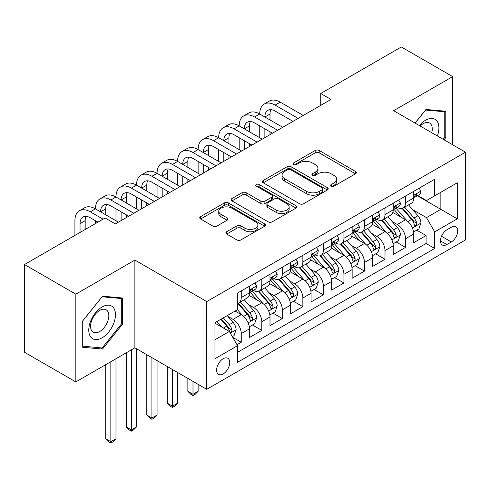 <?xml version="1.0" encoding="UTF-8"?>
<svg xmlns="http://www.w3.org/2000/svg" width="490" height="490" viewBox="0 0 490 490"><rect width="100%" height="100%" fill="white"/><g stroke="black" fill="none" stroke-linecap="round" stroke-linejoin="round"><path stroke-width="0.73" d="M331.258 186.139A1.997 1.151 0 0 0 334.076 186.139L355.495 173.772A2.848 1.648 0 0 0 356.328 172.609A2.848 1.648 0 0 0 355.495 171.445L319.211 150.497A2.848 1.648 0 0 0 315.18 150.497L293.761 162.864A1.997 1.151 0 0 0 293.179 163.678A1.997 1.151 0 0 0 293.761 164.493A1.997 1.151 0 0 0 296.585 164.493L299.359 162.894A9.12 5.268 0 0 1 312.259 162.894L315.278 164.64A9.12 5.268 0 0 1 317.955 168.364A9.12 5.268 0 0 1 315.278 172.088L312.51 173.687A1.997 1.151 0 0 0 311.928 174.501A1.997 1.151 0 0 0 312.51 175.316A1.997 1.151 0 0 0 315.333 175.316L318.102 173.717A9.12 5.268 0 0 1 331.001 173.717L334.027 175.463A9.12 5.268 0 0 1 336.697 179.187A9.12 5.268 0 0 1 334.027 182.911L331.258 184.51A1.997 1.151 0 0 0 330.67 185.324A1.997 1.151 0 0 0 331.258 186.139L331.258 184.51M223.183 373.907A9.292 5.365 120 0 0 229.253 365.718A9.292 5.365 120 0 0 227.826 358.27A9.292 5.365 120 0 0 223.183 358.729A9.292 5.365 120 0 0 217.113 366.918A9.292 5.365 120 0 0 218.534 374.366A9.292 5.365 120 0 0 223.183 373.907M226.692 231.727A2.848 1.648 0 0 0 225.853 232.891A2.848 1.648 0 0 0 226.692 234.055L236.872 239.935A2.848 1.648 0 0 0 240.902 239.935L264.686 226.202A2.848 1.648 0 0 0 265.525 225.039A2.848 1.648 0 0 0 264.686 223.875L228.407 202.927A2.848 1.648 0 0 0 224.371 202.927L200.588 216.66A2.848 1.648 0 0 0 199.755 217.823A2.848 1.648 0 0 0 200.588 218.987L212.887 226.086A2.848 1.648 0 0 0 216.917 226.086L227.097 220.206A2.848 1.648 0 0 0 227.93 219.042A2.848 1.648 0 0 0 227.097 217.879L220.996 214.357A7.626 4.404 0 0 1 218.761 211.245A7.626 4.404 0 0 1 223.471 207.178A7.626 4.404 0 0 1 231.782 208.134L255.67 221.921A7.626 4.404 0 0 1 257.899 225.039A7.626 4.404 0 0 1 253.195 229.106A7.626 4.404 0 0 1 244.884 228.15L240.902 225.853A2.848 1.648 0 0 0 236.872 225.853L226.692 231.727L226.692 234.055M134.879 260.086L75.84 294.171L24.5 264.533L24.5 352.267L75.84 381.906L134.879 347.82L206.756 389.317L206.756 301.583L134.879 260.086L134.879 347.82M452.668 144.783L452.668 76.612L393.623 110.697L465.5 152.194L206.756 301.583M452.668 76.612L401.328 46.973L320.723 93.51L320.723 105.362M24.5 264.533L105.099 217.995L115.371 223.924L330.995 99.433L320.723 93.51M299.562 203.742A2.848 1.648 0 0 0 303.592 203.742L327.375 190.01A2.848 1.648 0 0 0 328.208 188.846A2.848 1.648 0 0 0 327.375 187.682L291.091 166.735A2.848 1.648 0 0 0 287.06 166.735L263.277 180.467A2.848 1.648 0 0 0 262.444 181.631A2.848 1.648 0 0 0 263.277 182.794L299.562 203.742M257.121 186.568A1.997 1.151 0 0 1 259.143 186.849L259.143 184.479L296.034 205.775A2.848 1.648 0 0 1 296.867 206.939A2.848 1.648 0 0 1 296.034 208.103L272.244 221.835A2.848 1.648 0 0 1 268.214 221.835L231.929 200.888L231.929 198.56A2.848 1.648 0 0 0 231.096 199.724A2.848 1.648 0 0 0 231.929 200.888M231.929 198.56L242.109 192.686A2.848 1.648 0 0 1 246.145 192.686L260.858 201.182A2.848 1.648 0 0 0 264.888 201.182L271.644 197.28A2.848 1.648 0 0 0 272.477 196.116A2.848 1.648 0 0 0 271.644 194.953L256.319 186.108A1.997 1.151 0 0 1 255.737 185.293A1.997 1.151 0 0 1 256.968 184.228A1.997 1.151 0 0 1 259.143 184.479M236.989 344.709L241.252 342.247L232.732 337.328M227.881 316.387L233.038 319.364A11.619 6.707 60 0 1 241.252 333.592L249.465 328.851L249.465 337.506L261.789 330.395L252.442 324.999M248.418 304.535L253.575 307.512A11.619 6.707 60 0 1 261.789 321.74L270.002 316.993L270.002 325.648L282.326 318.537L272.979 313.141M268.955 292.677L274.112 295.654A11.619 6.707 60 0 1 282.326 309.882L290.539 305.141L290.539 313.796L302.857 306.679L293.516 301.289M289.486 280.819L294.643 283.796A11.619 6.707 60 0 1 302.857 298.024L311.07 293.283L311.07 301.938L323.394 294.827L314.053 289.431M310.023 268.967L315.18 271.944A11.619 6.707 60 0 1 323.394 286.172L331.608 281.425L331.608 290.08L343.931 282.969L334.584 277.573M330.56 257.109L335.717 260.086A11.619 6.707 60 0 1 343.931 274.314L352.145 269.574L352.145 278.228L364.468 271.111L355.121 265.715M351.097 245.251L356.248 248.228A11.619 6.707 60 0 1 364.468 262.456L372.682 257.716L372.682 266.37L384.999 259.259L375.659 253.863M371.628 233.399L376.786 236.376A11.619 6.707 60 0 1 384.999 250.598L393.213 245.858L393.213 254.512L405.536 247.401L405.536 238.746A11.619 6.707 -120 0 0 397.323 224.518L392.165 221.541M396.196 242.005L405.536 247.401M249.465 328.851A11.619 6.707 -120 0 0 241.252 314.623L235.09 311.064M270.002 316.993A11.619 6.707 -120 0 0 261.789 302.765L249.085 295.433M290.539 305.141A11.619 6.707 -120 0 0 282.326 290.913L269.623 283.581M311.07 293.283A11.619 6.707 -120 0 0 302.857 279.055L290.16 271.723M331.608 281.425A11.619 6.707 -120 0 0 323.394 267.197L310.697 259.865M352.145 269.574A11.619 6.707 -120 0 0 343.931 255.345L331.228 248.014M372.682 257.716A11.619 6.707 -120 0 0 364.468 243.487L351.765 236.156M393.213 245.858A11.619 6.707 -120 0 0 384.999 231.629L372.302 224.298M451.333 227.244L446.813 229.853A9.004 5.2 120 0 0 440.933 237.785A9.004 5.2 120 0 0 442.311 245A9.004 5.2 120 0 0 446.813 244.553L451.333 241.944A9.004 5.2 120 0 0 457.213 234.012A9.004 5.2 120 0 0 455.835 226.797A9.004 5.2 120 0 0 451.333 227.244M206.756 389.317L465.5 239.929L465.5 152.194M214.969 339.76L229.345 331.461L237.558 345.689L237.558 362.288L434.697 248.467L434.697 231.868L426.484 217.64L412.702 209.683M237.558 345.689L214.969 358.729L214.969 322.683L237.558 309.643L237.558 293.045L434.697 179.23L434.697 195.829L457.286 182.782L457.286 218.828L434.697 231.868M253.465 290.374L253.575 290.435A11.619 6.707 60 0 0 259.382 291.011L267.595 286.27A11.619 6.707 -120 0 0 270.002 280.954L270.002 274.314M274.002 278.516L274.112 278.583A11.619 6.707 60 0 0 279.919 279.159L288.132 274.412A11.619 6.707 -120 0 0 290.539 269.096L290.539 262.456M294.539 266.664L294.643 266.725A11.619 6.707 60 0 0 300.456 267.301L308.669 262.56A11.619 6.707 -120 0 0 311.07 257.238L311.07 250.598M315.07 254.806L315.18 254.867A11.619 6.707 60 0 0 320.987 255.443L329.2 250.702A11.619 6.707 -120 0 0 331.608 245.386L331.608 238.746M335.607 242.948L335.717 243.016A11.619 6.707 60 0 0 341.524 243.591L349.738 238.844A11.619 6.707 -120 0 0 352.145 233.528L352.145 226.888M356.144 231.096L356.248 231.157A11.619 6.707 60 0 0 362.061 231.733L370.275 226.993A11.619 6.707 -120 0 0 372.682 221.67L372.682 215.03M376.681 219.238L376.786 219.3A11.619 6.707 60 0 0 382.592 219.875L390.812 215.135A11.619 6.707 -120 0 0 393.213 209.818L393.213 203.179M237.558 352.328L426.073 243.487L426.073 235.543L413.75 242.66L413.75 234.006A11.619 6.707 -120 0 0 405.536 219.777L392.839 212.446M397.212 207.38L397.323 207.448A11.619 6.707 -120 0 0 403.129 208.017A11.619 6.707 -120 0 0 405.536 202.701L405.536 196.061M403.129 208.017L411.343 203.276A11.619 6.707 -120 0 0 413.75 197.96L413.75 191.321M241.252 290.913L241.252 297.553A11.619 6.707 60 0 1 238.844 302.869A11.619 6.707 60 0 1 237.558 303.341M238.844 302.869L247.058 298.128A11.619 6.707 -120 0 0 249.465 292.806L249.465 286.166M261.789 279.055L261.789 285.695A11.619 6.707 60 0 1 259.382 291.011M282.326 267.197L282.326 273.837A11.619 6.707 60 0 1 279.919 279.159M302.857 255.345L302.857 261.985A11.619 6.707 60 0 1 300.456 267.301M323.394 243.487L323.394 250.127A11.619 6.707 60 0 1 320.987 255.443M343.931 231.629L343.931 238.269A11.619 6.707 60 0 1 341.524 243.591M364.468 219.777L364.468 226.417A11.619 6.707 60 0 1 362.061 231.733M384.999 207.919L384.999 214.559A11.619 6.707 60 0 1 382.592 219.875M384.999 250.598L384.999 259.259M364.468 262.456L364.468 271.111M343.931 274.314L343.931 282.969M323.394 286.172L323.394 294.827M302.857 298.024L302.857 306.679M282.326 309.882L282.326 318.537M261.789 321.74L261.789 330.395M241.252 333.592L241.252 342.247M229.345 331.461L214.969 323.161M426.484 217.64L440.859 209.34L440.859 192.27L457.286 182.782M417.339 195.761L457.286 218.828M417.75 195.528L426.484 200.569L434.697 195.829M75.84 294.171L75.84 381.906M416.727 230.147L426.073 235.543M426.073 243.487L434.697 248.467M444.056 139.815L445.784 137.666L445.784 111.242L425.969 109.472L415.042 123.064M82.718 347.281L102.533 349.052L122.353 324.398L122.353 297.975L102.533 296.205L82.718 320.858L82.718 347.281M444.761 137.071L445.784 137.666M121.324 323.804L122.353 324.398M100.444 347.839L102.533 349.052M332.055 186.421L334.027 185.281A9.12 5.268 0 0 0 336.697 181.557L336.697 179.187M317.955 168.364L317.955 170.734A9.12 5.268 0 0 1 315.278 174.458L313.306 175.598M355.458 173.797L319.211 152.868A2.848 1.648 0 0 0 315.18 152.868L294.564 164.775M327.338 190.028L291.091 169.105A2.848 1.648 0 0 0 287.06 169.105L263.314 182.813M322.334 189.661A1.997 1.151 0 0 0 322.922 188.846A1.997 1.151 0 0 0 322.334 188.031L290.49 169.644A1.997 1.151 0 0 0 287.667 169.644L284.745 171.329A9.12 5.268 0 0 0 282.069 175.053A9.12 5.268 0 0 0 284.745 178.776L306.513 191.345A9.12 5.268 0 0 0 319.413 191.345L322.334 189.661L322.334 192.031A1.997 1.151 0 0 0 322.922 191.216L322.922 188.846M282.069 175.053L282.069 177.423A9.12 5.268 0 0 0 284.745 181.147L284.745 178.776M322.334 192.031L319.413 193.715A9.12 5.268 0 0 1 306.513 193.715L284.745 181.147M231.972 200.912L242.109 195.057L242.109 192.686M272.477 196.116L272.477 198.487A2.848 1.648 0 0 1 271.644 199.65L264.888 203.552A2.848 1.648 0 0 1 260.858 203.552L246.145 195.057A2.848 1.648 0 0 0 242.109 195.057M259.143 186.849L295.991 208.128M276.127 209.996A7.626 4.404 0 0 0 284.439 210.951A7.626 4.404 0 0 0 289.143 206.884A7.626 4.404 0 0 0 286.907 203.767L278.498 198.909A2.848 1.648 0 0 0 274.461 198.909L267.712 202.811A2.848 1.648 0 0 0 266.879 203.975A2.848 1.648 0 0 0 267.712 205.139L276.127 209.996L276.127 212.366A7.626 4.404 0 0 0 284.439 213.321A7.626 4.404 0 0 0 289.143 209.255L289.143 206.884M266.879 203.975L266.879 206.345A2.848 1.648 0 0 0 267.712 207.509L267.712 205.139M276.127 212.366L267.712 207.509M257.899 225.039L257.899 227.409A7.626 4.404 0 0 1 253.195 231.476A7.626 4.404 0 0 1 244.884 230.521L240.902 228.224A2.848 1.648 0 0 0 236.872 228.224L226.729 234.079M218.761 211.245L218.761 213.615A7.626 4.404 0 0 0 220.996 216.727L220.996 214.357M227.054 220.231L220.996 216.727M264.649 226.221L228.407 205.298A2.848 1.648 0 0 0 224.371 205.298L200.624 219.006M413.578 231.966L418.883 228.904L420.935 222.975A7.693 4.441 -120 0 0 417.939 215.747L408.556 204.887M406.676 220.525L395.957 208.109M400.575 216.911L394.352 209.708A18.442 10.645 -120 0 0 393.782 209.065M402.082 208.44L411.576 219.428A7.693 4.441 60 0 1 414.32 224.726L414.877 225.639L415.918 225.492L416.616 224.647L416.782 223.305A7.693 4.441 -120 0 0 414.038 218.001L404.654 207.141M402.639 208.256L412.837 220.065A3.92 2.266 60 0 1 413.829 221.596L416.782 223.305M419.195 188.178L420.935 191.204A7.693 4.441 60 0 1 419.342 194.604L415.44 196.857A7.693 4.441 -120 0 0 416.782 195.087L416.623 194.401L415.661 194.597L414.32 196.508A7.693 4.441 60 0 1 413.75 197.605M74.915 235.427L74.915 220.721A21.781 12.575 60 0 1 79.423 210.755L84.562 207.791A21.781 12.575 60 0 1 95.452 208.869A21.781 12.575 60 0 1 99.96 198.897L105.093 195.933A21.781 12.575 60 0 1 115.983 197.011A21.781 12.575 60 0 1 120.497 187.039L125.63 184.075A21.781 12.575 60 0 1 136.52 185.153A21.781 12.575 60 0 1 141.034 175.187L146.167 172.223A21.781 12.575 60 0 1 157.057 173.301A21.781 12.575 60 0 1 161.565 163.329L166.704 160.365A21.781 12.575 60 0 1 177.594 161.443A21.781 12.575 60 0 1 182.102 151.471L187.235 148.507A21.781 12.575 60 0 1 198.125 149.585A21.781 12.575 60 0 1 202.639 139.613L207.772 136.655A21.781 12.575 60 0 1 218.663 137.733A21.781 12.575 60 0 1 223.177 127.761L228.309 124.797A21.781 12.575 60 0 1 239.2 125.875A21.781 12.575 60 0 1 243.708 115.903L248.846 112.939A21.781 12.575 60 0 1 259.737 114.017A21.781 12.575 60 0 1 264.245 104.045L269.378 101.081A21.781 12.575 60 0 1 280.268 102.165L303.267 115.444M264.245 104.045A21.781 12.575 60 0 1 275.135 105.129L298.134 118.402M414.007 197.219L414.038 197.219A7.693 4.441 -120 0 0 415.44 196.857M293.002 121.367L275.135 111.052A14.522 8.385 -120 0 0 267.877 110.336A14.522 8.385 -120 0 0 264.87 116.981L270.002 114.017L270.002 119.946M270.909 109.668A14.522 8.385 -120 0 0 270.002 114.017M264.87 128.839L264.87 137.61M270.002 131.804L270.002 134.646M259.737 137.733L259.737 125.875M437.386 135.963A18.877 10.896 120 0 0 425.559 120.246A18.877 10.896 120 0 0 419.379 125.563M431.764 132.717A12.924 7.46 120 0 0 429.589 123.064A12.924 7.46 120 0 0 423.127 123.701A12.924 7.46 120 0 0 420.138 126.004M415.085 123.088L425.559 110.054L444.761 111.769L444.761 137.371L443.193 139.319M443.487 111.034L444.761 111.769M113.686 323.425A18.877 10.896 120 0 0 108.798 305.19A18.877 10.896 120 0 0 90.564 321.354A18.877 10.896 120 0 0 95.452 339.588A18.877 10.896 120 0 0 113.686 323.425M107.61 321.691A12.924 7.46 120 0 0 106.152 309.796A12.924 7.46 120 0 0 91.777 320.276A12.924 7.46 120 0 0 93.235 332.177A12.924 7.46 120 0 0 107.61 321.691M82.926 346.277L82.926 320.674L102.122 296.787L121.324 298.502L121.324 324.104L102.122 347.992L82.718 346.154M120.05 297.767L121.324 298.502M393.041 243.824L398.352 240.762L400.404 234.833A7.693 4.441 -120 0 0 397.402 227.605L388.025 216.745M386.145 232.382L375.42 219.967M380.038 228.769L373.815 221.56A18.442 10.645 -120 0 0 373.245 220.917M381.551 220.292L391.038 231.28A7.693 4.441 60 0 1 393.782 236.584L394.34 237.497L395.381 237.35L396.079 236.505L396.245 235.163A7.693 4.441 -120 0 0 393.501 229.859L384.123 218.993M382.108 220.114L392.306 231.923A3.92 2.266 60 0 1 393.292 233.454L396.245 235.163M372.504 255.682L377.815 252.62L379.866 246.691A7.693 4.441 -120 0 0 376.871 239.463L367.488 228.597M365.607 244.241L354.882 231.825M359.507 240.621L353.278 233.418A18.442 10.645 -120 0 0 352.708 232.775M361.014 232.15L370.501 243.138A7.693 4.441 60 0 1 373.245 248.436L373.809 249.349L374.844 249.208L375.542 248.357L375.714 247.015A7.693 4.441 -120 0 0 372.97 241.717L363.586 230.851M361.571 231.972L371.769 243.775A3.92 2.266 60 0 1 372.755 245.312L375.714 247.015M351.973 267.534L357.277 264.471L359.329 258.542A7.693 4.441 -120 0 0 356.334 251.321L346.951 240.455M345.07 256.092L334.345 243.677M338.97 252.479L332.747 245.276A18.442 10.645 -120 0 0 332.171 244.632M340.477 244.008L349.97 254.996A7.693 4.441 60 0 1 352.714 260.294L353.272 261.207L354.313 261.06L355.005 260.214L355.177 258.873A7.693 4.441 -120 0 0 352.433 253.569L343.049 242.709M341.034 243.824L351.232 255.633A3.92 2.266 60 0 1 352.218 257.164L355.177 258.873M331.436 279.392L336.74 276.329L338.792 270.4A7.693 4.441 -120 0 0 335.797 263.173L326.413 252.313M324.533 267.95L313.814 255.535M318.433 264.337L312.21 257.127A18.442 10.645 -120 0 0 311.64 256.484M319.939 255.86L329.433 266.848A7.693 4.441 60 0 1 332.177 272.152L332.735 273.065L333.776 272.918L334.474 272.072L334.639 270.731A7.693 4.441 -120 0 0 331.895 265.427L322.512 254.561M320.503 255.682L330.695 267.491A3.92 2.266 60 0 1 331.687 269.022L334.639 270.731M398.658 200.036L400.404 203.056A7.693 4.441 60 0 1 398.811 206.462L394.909 208.716A7.693 4.441 -120 0 0 396.245 206.945L396.085 206.259L395.124 206.449L393.782 208.366A7.693 4.441 60 0 1 393.213 209.463M243.708 115.903A21.781 12.575 60 0 1 254.598 116.981L259.737 114.017L282.736 127.296M254.598 116.981L277.597 130.26M393.47 209.077L393.501 209.077A7.693 4.441 -120 0 0 394.909 208.716M272.464 133.225L254.598 122.91A14.522 8.385 -120 0 0 247.34 122.194A14.522 8.385 -120 0 0 244.332 128.839L249.465 125.875L249.465 131.804M250.378 121.52A14.522 8.385 -120 0 0 249.465 125.875M244.332 140.697L244.332 149.468M249.465 143.662L249.465 146.504M239.2 149.585L239.2 137.733M378.121 211.888L379.866 214.914A7.693 4.441 60 0 1 378.274 218.32L374.372 220.574A7.693 4.441 -120 0 0 375.714 218.797L375.548 218.117L374.587 218.307L373.245 220.218A7.693 4.441 60 0 1 372.682 221.315M223.177 127.761A21.781 12.575 60 0 1 234.067 128.839L239.2 125.875L262.199 139.154M234.067 128.839L257.066 142.118M372.939 220.929L372.97 220.929A7.693 4.441 -120 0 0 374.372 220.574M251.934 145.083L234.067 134.768A14.522 8.385 -120 0 0 226.803 134.046A14.522 8.385 -120 0 0 223.795 140.697L228.928 137.733L228.928 143.656M229.841 133.378A14.522 8.385 -120 0 0 228.928 137.733M223.795 152.549L223.795 161.326M228.928 155.514L228.928 158.362M218.663 161.443L218.663 149.585M357.584 223.746L359.329 226.772A7.693 4.441 60 0 1 357.737 230.178L353.835 232.425A7.693 4.441 -120 0 0 355.177 230.655L355.011 229.969L354.05 230.165L352.714 232.076A7.693 4.441 60 0 1 352.145 233.173M202.639 139.613A21.781 12.575 60 0 1 213.53 140.697L218.663 137.733L241.662 151.012M213.53 140.697L236.529 153.976M352.402 232.787L352.433 232.787A7.693 4.441 -120 0 0 353.835 232.425M231.396 156.935L213.53 146.62A14.522 8.385 -120 0 0 206.272 145.904A14.522 8.385 -120 0 0 203.264 152.549L208.397 149.585L208.397 155.514M209.304 145.236A14.522 8.385 -120 0 0 208.397 149.585M203.264 164.407L203.264 173.178M208.397 167.372L208.397 170.214M198.125 173.301L198.125 161.443M337.053 235.604L338.792 238.624A7.693 4.441 60 0 1 337.2 242.029L333.298 244.283A7.693 4.441 -120 0 0 334.639 242.513L334.48 241.827L333.519 242.017L332.177 243.934A7.693 4.441 60 0 1 331.608 245.031M182.102 151.471A21.781 12.575 60 0 1 192.993 152.549L198.125 149.585L221.125 162.864M192.993 152.549L215.992 165.828M331.865 244.645L331.895 244.645A7.693 4.441 -120 0 0 333.298 244.283M210.859 168.793L192.993 158.478A14.522 8.385 -120 0 0 185.735 157.762A14.522 8.385 -120 0 0 182.727 164.407L187.86 161.443L187.86 167.372M188.766 157.088A14.522 8.385 -120 0 0 187.86 161.443M182.727 176.265L182.727 185.036M187.86 179.23L187.86 182.072M177.594 185.153L177.594 173.301M310.899 291.25L316.209 288.187L318.261 282.258A7.693 4.441 -120 0 0 315.26 275.031L305.882 264.165M304.002 279.808L293.277 267.393M297.896 276.189L291.673 268.986A18.442 10.645 -120 0 0 291.103 268.342M299.408 267.718L308.896 278.706A7.693 4.441 60 0 1 311.64 284.01L312.197 284.917L313.239 284.776L313.937 283.924L314.102 282.583A7.693 4.441 -120 0 0 311.358 277.285L301.981 266.419M299.966 267.54L310.164 279.343A3.92 2.266 60 0 1 311.15 280.88L314.102 282.583M192.993 381.373L192.993 394.297L198.125 391.332L198.125 384.338M198.125 391.332L195.044 394.419L192.993 395.602L190.941 394.419L187.86 391.332L187.86 378.409M187.86 391.332L192.993 394.297L192.993 395.602M316.516 247.456L318.261 250.482A7.693 4.441 60 0 1 316.669 253.887L312.767 256.141A7.693 4.441 -120 0 0 314.102 254.365L313.943 253.685L312.981 253.875L311.64 255.792A7.693 4.441 60 0 1 311.07 256.882M161.565 163.329A21.781 12.575 60 0 1 172.456 164.407L177.594 161.443L200.594 174.722M172.456 164.407L195.455 177.686M311.328 256.503L311.358 256.503A7.693 4.441 -120 0 0 312.767 256.141M190.322 180.651L172.456 170.336A14.522 8.385 -120 0 0 165.197 169.614A14.522 8.385 -120 0 0 162.19 176.265L167.323 173.301L167.323 179.23M168.235 168.946A14.522 8.385 -120 0 0 167.323 173.301M162.19 188.117L162.19 196.894M167.323 191.082L167.323 193.93M157.057 197.011L157.057 185.153M290.362 303.102L295.672 300.039L297.724 294.11A7.693 4.441 -120 0 0 294.729 286.889L285.345 276.023M283.465 291.66L272.74 279.245M277.365 288.046L271.135 280.844A18.442 10.645 -120 0 0 270.566 280.2M278.871 279.576L288.359 290.564A7.693 4.441 60 0 1 291.103 295.862L291.666 296.775L292.708 296.628L293.4 295.782L293.571 294.441A7.693 4.441 -120 0 0 290.827 289.137L281.444 278.277M279.429 279.392L289.627 291.201A3.92 2.266 60 0 1 290.613 292.732L293.571 294.441M172.456 369.515L172.456 406.155L177.594 403.19L177.594 372.48M177.594 403.19L174.514 406.271L172.456 407.46L170.404 406.271L167.323 403.19L167.323 366.557M167.323 403.19L172.456 406.155L172.456 407.46M295.978 259.314L297.724 262.34A7.693 4.441 60 0 1 296.132 265.745L292.23 267.993A7.693 4.441 -120 0 0 293.571 266.223L293.406 265.537L292.444 265.733L291.103 267.644A7.693 4.441 60 0 1 290.539 268.74M141.034 175.187A21.781 12.575 60 0 1 151.924 176.265L157.057 173.301L180.057 186.58M151.924 176.265L174.924 189.544M290.797 268.355L290.827 268.355A7.693 4.441 -120 0 0 292.23 267.993M169.791 192.509L151.924 182.188A14.522 8.385 -120 0 0 144.66 181.471A14.522 8.385 -120 0 0 141.653 188.117L146.792 185.153L146.792 191.082M147.698 180.804A14.522 8.385 -120 0 0 146.792 185.153M141.653 199.975L141.653 208.746M146.792 202.94L146.792 205.782M136.52 208.869L136.52 197.011M269.831 314.96L275.135 311.897L277.187 305.968A7.693 4.441 -120 0 0 274.192 298.741L264.808 287.881M262.928 303.518L252.203 291.103M256.827 299.905L250.604 292.695A18.442 10.645 -120 0 0 250.029 292.058M258.334 291.428L267.828 302.416A7.693 4.441 60 0 1 270.572 307.72L271.129 308.633L272.171 308.486L272.863 307.64L273.034 306.299A7.693 4.441 -120 0 0 270.29 300.995L260.907 290.129M258.892 291.25L269.09 303.059A3.92 2.266 60 0 1 270.082 304.59L273.034 306.299M151.924 357.663L151.924 418.013L157.057 415.048L157.057 360.628M157.057 415.048L153.976 418.129L151.924 419.318L149.867 418.129L146.792 415.048L146.792 354.699M146.792 415.048L151.924 418.013L151.924 419.318M275.441 271.172L277.187 274.192A7.693 4.441 60 0 1 275.594 277.597L271.693 279.851A7.693 4.441 -120 0 0 273.034 278.081L272.869 277.395L271.907 277.585L270.572 279.502A7.693 4.441 60 0 1 270.002 280.599M120.497 187.039A21.781 12.575 60 0 1 131.387 188.117L136.52 185.153L159.52 198.432M131.387 188.117L154.387 201.396M270.26 280.213L270.29 280.213A7.693 4.441 -120 0 0 271.693 279.851M149.254 204.361L131.387 194.046A14.522 8.385 -120 0 0 124.129 193.329A14.522 8.385 -120 0 0 121.122 199.975L126.255 197.011L126.255 202.94M127.161 192.656A14.522 8.385 -120 0 0 126.255 197.011M121.122 211.833L121.122 220.604M126.255 214.798L126.255 217.64M115.983 220.721L115.983 208.869M249.294 326.818L254.598 323.755L256.656 317.826A7.693 4.441 -120 0 0 253.655 310.599L244.271 299.733M242.391 315.376L237.479 309.686M236.29 311.756L235.494 310.838M237.797 303.286L247.291 314.274A7.693 4.441 60 0 1 250.035 319.578L250.592 320.491L251.633 320.344L252.332 319.498L252.497 318.151A7.693 4.441 -120 0 0 249.753 312.853L240.37 301.987M238.361 303.108L248.553 314.911A3.92 2.266 60 0 1 249.545 316.448L252.497 318.151M131.387 349.836L131.387 429.865L136.52 426.906L136.52 348.77M136.52 426.906L133.439 429.987L131.387 431.169L129.335 429.987L126.255 426.906L126.255 352.8M126.255 426.906L131.387 429.865L131.387 431.169M254.91 283.024L256.656 286.05A7.693 4.441 60 0 1 255.057 289.455L251.156 291.709A7.693 4.441 -120 0 0 252.497 289.933L252.338 289.253L251.376 289.443L250.035 291.36A7.693 4.441 60 0 1 249.465 292.45M99.96 198.897A21.781 12.575 60 0 1 110.85 199.975L115.983 197.011L138.982 210.29M110.85 199.975L133.85 213.254M249.722 292.071L249.753 292.071A7.693 4.441 -120 0 0 251.156 291.709M128.717 216.219L110.85 205.904A14.522 8.385 -120 0 0 103.592 205.181A14.522 8.385 -120 0 0 100.585 211.833L105.718 208.869L105.718 214.798M106.63 204.514A14.522 8.385 -120 0 0 105.718 208.869M95.452 223.569L95.452 220.721M232.321 336.618L234.067 335.607L236.119 329.678A7.693 4.441 -120 0 0 233.124 322.457L227.213 315.615M221.701 327.044L216.948 321.544M215.753 323.614L214.969 322.702M220.849 319.29L226.754 326.132A7.693 4.441 60 0 1 229.498 331.43L230.061 332.343L231.096 332.196L231.795 331.35L231.96 330.009A7.693 4.441 -120 0 0 229.216 324.705L223.311 317.869M221.321 319.015L228.022 326.769A3.92 2.266 60 0 1 229.008 328.3L231.96 330.009M110.85 361.694L110.85 441.723L115.983 438.758L115.983 358.729M115.983 438.758L112.908 441.839L110.85 443.027L108.798 441.839L105.718 438.758L105.718 364.658M105.718 438.758L110.85 441.723L110.85 443.027M79.423 210.755A21.781 12.575 60 0 1 90.319 211.833L95.452 208.869L118.451 222.148M90.319 211.833L103.047 219.183M97.914 222.148L90.319 217.762A14.522 8.385 -120 0 0 83.055 217.039A14.522 8.385 -120 0 0 80.048 223.685L80.048 232.462M86.093 216.372A14.522 8.385 -120 0 0 85.18 220.721L85.18 229.498M233.038 319.364L241.252 314.623M253.575 307.512L261.789 302.765M274.112 295.654L282.326 290.913M294.643 283.796L302.857 279.055M315.18 271.944L323.394 267.197M335.717 260.086L343.931 255.345M356.248 248.228L364.468 243.487M376.786 236.376L384.999 231.629M397.323 224.518L405.536 219.777M405.536 202.701L413.75 197.96M241.252 297.553L249.465 292.806M261.789 285.695L270.002 280.954M282.326 273.837L290.539 269.096M302.857 261.985L311.07 257.238M323.394 250.127L331.608 245.386M343.931 238.269L352.145 233.528M364.468 226.417L372.682 221.67M384.999 214.559L393.213 209.818M405.536 238.746L413.75 234.006M441.484 236.26L451.333 241.944M440.449 240.878L446.813 244.553M334.027 185.281L334.027 182.911M312.51 175.316L312.51 173.687M315.278 174.458L315.278 172.088M293.761 164.493L293.761 162.864M315.18 152.868L315.18 150.497M319.211 152.868L319.211 150.497M355.495 173.772L355.495 171.445M263.277 182.794L263.277 180.467M287.06 169.105L287.06 166.735M291.091 169.105L291.091 166.735M327.375 190.01L327.375 187.682M306.513 193.715L306.513 191.345M319.413 193.715L319.413 191.345M246.145 195.057L246.145 192.686M260.858 203.552L260.858 201.182M264.888 203.552L264.888 201.182M271.644 199.65L271.644 197.28M296.034 208.103L296.034 205.775M236.872 228.224L236.872 225.853M240.902 228.224L240.902 225.853M244.884 230.521L244.884 228.15M227.097 220.206L227.097 217.879M200.588 218.987L200.588 216.66M224.371 205.298L224.371 202.927M228.407 205.298L228.407 202.927M264.686 226.202L264.686 223.875M412.402 228.022L420.886 223.128M414.038 218.001L417.939 215.747M407.907 221.547L411.576 219.428M420.886 191.112L413.75 195.234M280.268 102.165L275.135 105.129M415.79 194.512L416.782 195.087M391.871 239.88L400.348 234.98M393.501 229.859L397.402 227.605M387.37 233.399L391.038 231.28M371.334 251.731L379.817 246.838M372.97 241.717L376.871 239.463M366.832 245.257L370.501 243.138M350.797 263.589L359.28 258.696M352.433 253.569L356.334 251.321M346.295 257.115L349.97 254.996M330.26 275.447L338.743 270.547M331.895 265.427L335.797 263.173M325.764 268.967L329.433 266.848M400.348 202.97L393.213 207.086M395.252 206.37L396.245 206.945M379.817 214.822L372.682 218.944M374.715 218.228L375.714 218.797M359.28 226.68L352.145 230.802M354.184 230.079L355.177 230.655M338.743 238.538L331.608 242.654M333.647 241.938L334.639 242.513M309.729 287.305L318.212 282.405M311.358 277.285L315.26 275.031M305.227 280.825L308.896 278.706M318.212 250.396L311.07 254.512M313.11 253.796L314.102 254.365M289.192 299.157L297.675 294.263M290.827 289.137L294.729 286.889M284.69 292.683L288.359 290.564M297.675 262.248L290.539 266.37M292.573 265.647L293.571 266.223M268.655 311.015L277.138 306.115M270.29 300.995L274.192 298.741M264.153 304.535L267.828 302.416M277.138 274.106L270.002 278.228M272.042 277.505L273.034 278.081M248.118 322.873L256.601 317.973M249.753 312.853L253.655 310.599M243.622 316.393L247.291 314.274M256.601 285.964L249.465 290.08M251.505 289.363L252.497 289.933M230.318 333.151L236.07 329.831M229.216 324.705L233.124 322.457M223.434 328.049L226.754 326.132M85.18 220.721L80.048 223.685"/></g></svg>
